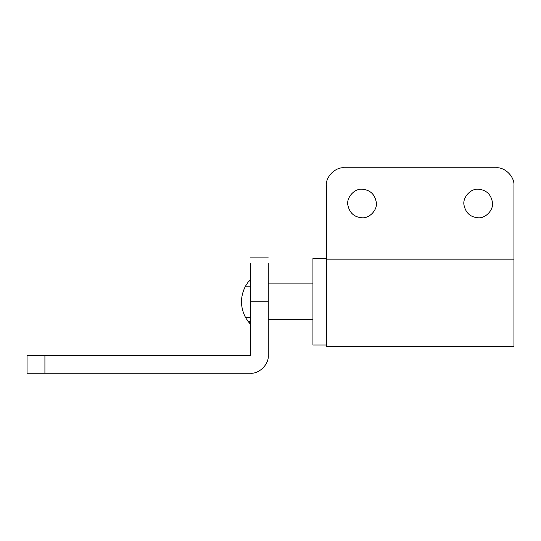 <?xml version="1.0" encoding="UTF-8"?>
<svg xmlns="http://www.w3.org/2000/svg" width="541" height="541" viewBox="0 0 541 541"><rect width="100%" height="100%" fill="white"/><g stroke="black" fill="none" stroke-linecap="round" stroke-linejoin="round"><path stroke-width="0.81" d="M268.268 319.636L312.935 319.636L312.935 302.405M246.98 319.846L248.204 321.55L250.402 321.55L250.402 324.106L246.216 318.656M250.402 286.203L245.452 286.203L248.204 281.989L245.452 286.203C240.184 296.576 240.184 306.957 245.452 317.337L250.402 317.337M248.204 281.989L250.402 279.433L248.204 281.989L250.402 281.989M248.204 321.55L249.807 323.464M326.338 345.03L312.935 345.03L312.935 258.51L326.338 258.51M347.877 205.181C346.193 197.83 354.247 188.471 362.071 189.201C370.24 189.925 374.994 194.402 376.34 202.625C377.517 209.827 369.537 218.49 362.071 217.786C354.328 217.212 349.594 213.012 347.877 205.181C349.594 213.012 354.328 217.212 362.071 217.786M362.071 189.201C370.24 189.925 374.994 194.402 376.34 202.625M464.022 205.181C462.332 197.83 470.386 188.471 478.217 189.201C486.379 189.925 491.133 194.402 492.479 202.625C493.656 209.827 485.676 218.49 478.217 217.786C470.467 217.212 465.733 213.012 464.022 205.181C465.733 213.012 470.467 217.212 478.217 217.786M478.217 189.201C486.379 189.925 491.133 194.402 492.479 202.625M326.338 185.631C325.54 176.785 335.366 166.959 344.204 167.757C335.366 166.959 325.54 176.785 326.338 185.631L326.338 346.436L326.338 259.159L513.95 259.159L513.95 346.436L513.95 185.631C514.748 176.785 504.922 166.959 496.083 167.757C504.922 166.959 514.748 176.785 513.95 185.631M496.083 167.757L344.204 167.757M44.917 355.369L44.917 373.243L27.05 373.243L27.05 355.369L250.402 355.369L250.402 263.082L250.402 301.77L268.268 301.77L268.268 263.082L268.268 355.369C269.066 364.215 259.24 374.041 250.402 373.243C259.24 374.041 269.066 364.215 268.268 355.369M44.917 373.243L250.402 373.243M312.935 283.903L268.268 283.903M326.338 346.436L513.95 346.436M250.402 257.097L268.268 257.097"/></g></svg>
